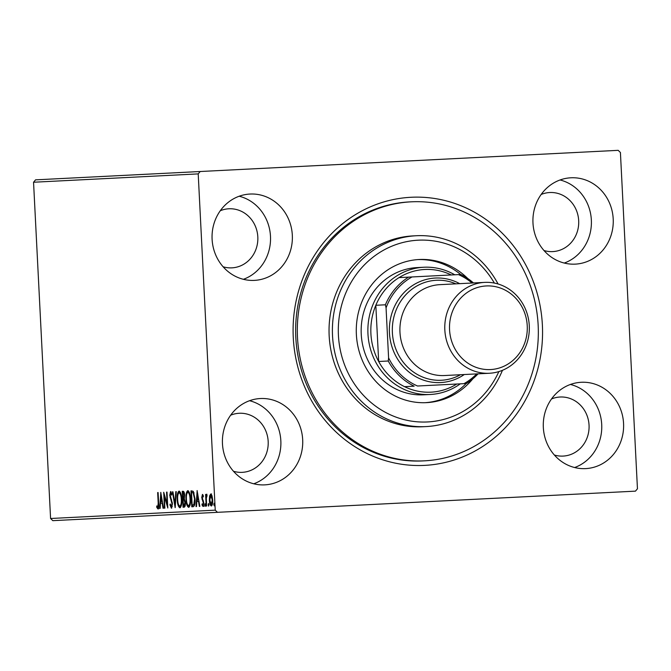 <?xml version="1.0" encoding="UTF-8"?>
<svg xmlns="http://www.w3.org/2000/svg" width="671" height="671" viewBox="0 0 671 671"><rect width="100%" height="100%" fill="white"/><g stroke="black" fill="none" stroke-linecap="round" stroke-linejoin="round"><path stroke-width="1.01" d="M293.277 337.639A134.225 124.714 -92.9 0 1 411.038 197.274A134.225 124.714 -92.9 0 1 542.378 325.024A134.225 124.714 -92.9 0 1 424.617 465.38A134.225 124.714 -92.9 0 1 293.277 337.639M411.264 201.82L409.587 201.904A129.671 120.486 87.1 0 0 295.819 337.513A129.671 120.486 87.1 0 0 422.705 460.918L424.391 460.834A129.671 120.486 -92.9 0 1 377.941 453.353A129.671 120.486 -92.9 0 1 298.52 312.099A129.671 120.486 -92.9 0 1 411.264 201.82A129.671 120.486 -92.9 0 1 457.714 209.31A129.671 120.486 -92.9 0 1 537.135 350.556A129.671 120.486 -92.9 0 1 424.391 460.834M623.56 423.409A43.221 40.159 87.1 0 0 581.262 382.277A43.221 40.159 87.1 0 0 543.334 427.477A43.221 40.159 87.1 0 0 585.632 468.61A43.221 40.159 87.1 0 0 623.56 423.409M574.628 467.536A43.221 40.159 87.1 0 0 601.711 424.517A43.221 40.159 87.1 0 0 570.425 384.458M292.321 235.185A43.221 40.159 87.1 0 0 250.023 194.045A43.221 40.159 87.1 0 0 212.103 239.245A43.221 40.159 87.1 0 0 254.393 280.386A43.221 40.159 87.1 0 0 292.321 235.185M243.397 279.304A43.221 40.159 87.1 0 0 270.48 236.293A43.221 40.159 87.1 0 0 239.186 196.226M302.68 439.664A43.221 40.159 87.1 0 0 260.382 398.532A43.221 40.159 87.1 0 0 222.462 443.732A43.221 40.159 87.1 0 0 264.751 484.865A43.221 40.159 87.1 0 0 302.68 439.664M253.755 483.791A43.221 40.159 87.1 0 0 280.839 440.772A43.221 40.159 87.1 0 0 249.545 400.713M613.202 218.931A43.221 40.159 87.1 0 0 570.904 177.79A43.221 40.159 87.1 0 0 532.975 222.99A43.221 40.159 87.1 0 0 575.273 264.131A43.221 40.159 87.1 0 0 613.202 218.931M564.269 263.049A43.221 40.159 87.1 0 0 591.352 220.038A43.221 40.159 87.1 0 0 560.067 179.971M543.996 250.526A29.574 27.477 87.1 0 0 552.745 251.6A29.574 27.477 87.1 0 0 578.687 220.675A29.574 27.477 87.1 0 0 549.75 192.527A29.574 27.477 87.1 0 0 541.162 194.481M233.483 471.268A29.574 27.477 87.1 0 0 242.223 472.342A29.574 27.477 87.1 0 0 268.174 441.417A29.574 27.477 87.1 0 0 239.228 413.269A29.574 27.477 87.1 0 0 230.639 415.223M223.124 266.781A29.574 27.477 87.1 0 0 231.864 267.855A29.574 27.477 87.1 0 0 257.815 236.93A29.574 27.477 87.1 0 0 228.87 208.782A29.574 27.477 87.1 0 0 220.281 210.736M554.355 455.013A29.574 27.477 87.1 0 0 563.103 456.087A29.574 27.477 87.1 0 0 589.046 425.162A29.574 27.477 87.1 0 0 560.109 397.014A29.574 27.477 87.1 0 0 551.52 398.968M35.546 179.853L618.192 150.338L620.415 152.502L637.45 488.765L635.454 491.147L52.808 520.662L50.585 518.498L33.55 182.235L35.546 179.853M209.595 495.961L210.719 493.973L212.036 495.827L212.682 499.937C212.858 503.233 212.413 505.255 211.331 506.001C210.174 505.372 209.52 503.401 209.369 500.105L209.595 495.961L210.266 495.928M206.19 506.06L205.603 494.435L206.056 494.41L206.14 496.121L206.827 494.166L207.045 495.794L206.316 498.134L206.643 506.035L206.19 506.06L206.643 506.035M202.457 494.393L203.414 496.003L203.196 497.01L202.558 495.819L202.197 497.404L203.766 503.015L202.986 506.429L201.971 504.902L202.181 503.812L202.86 505.003L203.321 503.099L201.753 497.488L202.457 494.393M193.156 506.722L191.789 506.79L190.983 490.887L193.307 491.34L195.018 498.855C195.32 503.443 194.699 506.06 193.156 506.722L192.636 506.748L192.552 505.112M183.049 507.234L182.235 491.323L183.074 491.281C183.971 491.365 184.491 492.648 184.626 495.156L184.248 498.57L185.381 502.587C185.506 505.213 185.121 506.739 184.223 507.175L183.049 507.234M175.131 507.628L172.439 491.826L172.933 491.801L174.972 503.795L175.794 491.65L176.28 491.625L175.206 507.628M164.873 508.148L164.42 508.173L163.716 492.262L167.154 503.98L166.559 492.12L167.012 492.095L167.817 508.006L164.278 496.322L164.873 508.148L164.42 508.173M158.197 503.149L157.66 492.573L158.113 492.548L158.658 503.292C158.985 506.169 158.717 508.039 157.861 508.912L156.662 507.133L156.829 505.9L157.777 507.284L158.197 503.149L158.65 503.133M50.585 518.498L215.24 510.153L198.205 173.89L33.55 182.235M160.755 492.413L163.514 508.224L163.028 508.249L162.164 503.175L160.512 503.258L160.168 508.392L159.673 508.417L160.83 492.413M171.424 508.232L169.922 504.818L170.249 503.996L171.306 506.597L171.986 503.862L169.738 495.273L170.602 491.507L171.877 494.141L171.575 495.139L170.677 493.135L170.191 495.181L172.447 503.862L171.424 508.232M177.219 499.627C176.951 495.089 177.555 492.237 179.023 491.08C180.633 491.986 181.531 494.728 181.74 499.316C181.992 503.862 181.388 506.689 179.903 507.796C178.318 506.882 177.429 504.156 177.219 499.627L177.672 499.601C177.832 503.216 178.545 505.406 179.811 506.169C181.011 505.28 181.497 503.007 181.287 499.341C181.12 495.701 180.398 493.487 179.123 492.707C177.941 493.655 177.454 495.944 177.672 499.593M185.959 499.182C185.699 494.644 186.303 491.801 187.771 490.635C189.373 491.541 190.279 494.284 190.48 498.872C190.74 503.418 190.128 506.244 188.652 507.36C187.066 506.437 186.169 503.711 185.959 499.182L186.412 499.157C186.58 502.772 187.293 504.961 188.551 505.724C189.75 504.844 190.245 502.562 190.027 498.897C189.868 495.257 189.147 493.051 187.872 492.271C186.689 493.21 186.202 495.508 186.412 499.149M197.089 490.576L199.857 506.379L199.362 506.404L198.499 501.338L196.855 501.422L196.502 506.546L196.016 506.571L197.165 490.568M204.697 505.011L205.007 503.669L205.452 504.969L205.141 506.32L204.697 505.011L205.452 504.969M208.169 504.835L208.48 503.493L208.924 504.793L208.614 506.144L208.169 504.835L208.924 504.793M213.823 504.55L214.133 503.2L214.577 504.508L214.267 505.85L213.823 504.55L214.577 504.508M200.201 171.516L198.205 173.89M215.24 510.153L217.471 512.317M158.113 492.548L157.66 492.573M158.708 508.87L157.509 507.091M157.492 507.091L156.662 507.133M158.683 507.226L157.777 507.284M163.514 508.224L163.028 508.249M162.659 503.149L162.164 503.175M160.168 508.392L159.673 508.417M160.864 503.242L160.973 501.606M161.334 496.23L161.376 495.634M161.887 501.556L160.981 496.246L160.621 501.623L162.382 501.531M161.476 496.221L160.981 496.246M164.672 496.297L164.621 495.349M167.607 503.963L167.154 503.98M167.012 492.095L166.559 492.12M167.658 504.911L167.381 503.971M164.898 496.288L164.278 496.322M171.835 507.964L171.197 506.571M170.426 504.793L169.922 504.818M172.321 506.488L171.306 506.597M172.439 503.837L171.986 503.862M172.271 502.285L171.759 502.311M170.728 497.647L170.099 497.681M170.191 495.248L169.738 495.273M170.652 493.143L171.038 491.784M171.6 493.11L170.677 493.135M175.425 504.366L175.324 503.77M172.933 491.801L172.439 491.826M175.466 503.77L174.972 503.795M176.28 491.625L175.794 491.65M178.486 493.235L179.467 491.189M180.323 507.645L179.149 505.791M179.811 506.169L181.296 505.649M180.684 493.135L179.123 492.707M181.74 499.316L181.287 499.341M184.223 507.175L183.804 505.557M183.51 499.643L183.426 498.016M183.166 492.917L183.082 491.281M183.074 491.281L182.235 491.323M184.072 499.803L183.116 499.66L183.418 505.573L183.929 505.548L184.928 502.613L184.072 499.803L183.342 499.652M183.929 505.548L185.255 505.347M184.324 492.917L182.772 492.933L183.032 498.033L184.173 495.206L183.242 492.908M183.267 498.025L184.458 497.89M184.626 495.19L184.173 495.206M185.381 502.587L184.928 502.613M187.226 492.791L188.215 490.744M189.063 507.201L187.888 505.347M188.551 505.724L190.044 505.204M189.432 492.69L187.872 492.271M190.48 498.872L190.027 498.897M191.914 492.472L191.872 490.837M194.112 492.959L191.52 492.489L192.158 505.137L193.835 504.642L194.565 498.872L193.139 492.858L191.814 492.48M193.491 505.07L194.741 504.508M193.986 492.816L193.139 492.858M195.018 498.847L194.565 498.872M194.682 504.6L193.835 504.642M199.857 506.379L199.362 506.404M198.993 501.312L198.499 501.338M196.502 506.546L196.016 506.571M197.199 501.405L197.316 499.761M197.677 494.393L197.719 493.797M198.23 499.719L197.324 494.41L196.964 499.778L198.717 499.694M197.819 494.384L197.324 494.41M203.338 495.777L202.558 495.819M203.833 506.379L202.818 504.852M202.634 504.869L201.971 504.902M203.699 504.961L202.86 505.003M203.774 503.082L203.321 503.099M203.674 501.975L203.154 502M203.397 500.784L202.617 500.826M202.667 499.232L201.988 499.266M202.206 497.463L201.753 497.488M202.634 495.81L202.885 494.745M206.056 494.41L205.603 494.435M210.442 495.919L211.566 493.931M211.742 505.817L210.971 504.475M209.822 500.08L209.369 500.105M212.682 499.945L212.229 499.97L210.786 495.399L209.822 500.088L211.256 504.575L212.371 504.407M211.91 495.458L210.786 495.399M211.256 504.575L212.229 499.97M494.376 283.078A90.996 84.546 87.1 0 0 450.862 245.443A90.996 84.546 87.1 0 0 343.066 300.323A90.996 84.546 87.1 0 0 394.884 416.699A90.996 84.546 87.1 0 0 498.863 371.6M502.453 370.308A95.55 88.782 -92.9 0 1 426.026 426.588A95.55 88.782 -92.9 0 1 391.797 421.069A95.55 88.782 -92.9 0 1 333.277 316.989A95.55 88.782 -92.9 0 1 416.356 235.731A95.55 88.782 -92.9 0 1 450.577 241.25A95.55 88.782 -92.9 0 1 498.083 283.992M423.846 267.243L417.127 267.586A63.703 59.182 87.1 0 0 361.744 321.753A63.703 59.182 87.1 0 0 400.755 391.143A63.703 59.182 87.1 0 0 423.569 394.816L430.296 394.481A63.703 59.182 -92.9 0 1 367.96 333.856A63.703 59.182 -92.9 0 1 423.846 267.243A63.703 59.182 -92.9 0 1 454.753 274.791M460.658 274.489A71.663 66.58 87.1 0 0 442.39 263.77A71.663 66.58 87.1 0 0 417.983 259.585M472.845 378.83A71.663 66.58 -92.9 0 1 426.496 402.642A71.663 66.58 -92.9 0 1 400.83 398.507A71.663 66.58 -92.9 0 1 356.938 320.444A71.663 66.58 -92.9 0 1 419.241 259.501A71.663 66.58 -92.9 0 1 444.907 263.644A71.663 66.58 -92.9 0 1 467.762 278.515M416.356 235.731L412.992 235.907A95.55 88.782 87.1 0 0 329.922 317.157A95.55 88.782 87.1 0 0 388.442 421.237A95.55 88.782 87.1 0 0 422.663 426.756L426.026 426.588M425.238 402.692A71.663 66.58 87.1 0 0 466.177 383.552M451.256 274.967A61.422 57.069 87.1 0 0 399.035 277.609L412.011 276.955L399.035 277.609A61.422 57.069 87.1 0 0 375.819 305.28A61.422 57.069 87.1 0 0 370.912 333.705A61.422 57.069 87.1 0 0 378.67 361.493A61.422 57.069 87.1 0 0 404.563 386.672A61.422 57.069 87.1 0 0 456.783 384.022M460.281 383.846A63.703 59.182 -92.9 0 1 430.296 394.481M472.065 283.028A60.063 55.802 87.1 0 0 458.444 274.598L412.011 276.955A60.063 55.802 87.1 0 0 386.06 307.888L385.397 304.793L375.819 305.28L378.67 361.493L388.249 361.006L388.593 357.861A60.063 55.802 87.1 0 0 417.538 386.01L463.971 383.661A60.063 55.802 87.1 0 0 476.67 373.906M404.563 386.672L414.133 386.186A61.422 57.069 -92.9 0 1 388.249 361.006M386.06 307.888L388.593 357.861M478.079 373.831A61.422 57.069 -92.9 0 1 466.362 383.544L463.971 383.661M458.444 274.598L460.834 274.481A61.422 57.069 -92.9 0 1 473.474 282.952M385.397 304.793A61.422 57.069 -92.9 0 1 408.614 277.123M449.553 329.721A41.862 38.893 87.1 0 0 490.509 369.562A41.862 38.893 87.1 0 0 527.238 325.787A41.862 38.893 87.1 0 0 486.274 285.947A41.862 38.893 87.1 0 0 449.553 329.721M529.276 325.687A45.502 42.273 -92.9 0 1 489.352 373.261A45.502 42.273 -92.9 0 1 444.831 329.964A45.502 42.273 -92.9 0 1 484.747 282.382A45.502 42.273 -92.9 0 1 529.276 325.687M455.877 283.841A50.048 46.5 87.1 0 0 392.384 332.615A50.048 46.5 87.1 0 0 460.482 374.728M464.273 374.535A52.321 48.614 -92.9 0 1 389.44 332.766A52.321 48.614 -92.9 0 1 459.669 283.648M489.352 373.261L444.496 375.534A45.502 42.273 -92.9 0 1 399.966 332.237A45.502 42.273 -92.9 0 1 439.891 284.655L484.747 282.382M171.6 499.778L170.887 499.811"/></g></svg>
